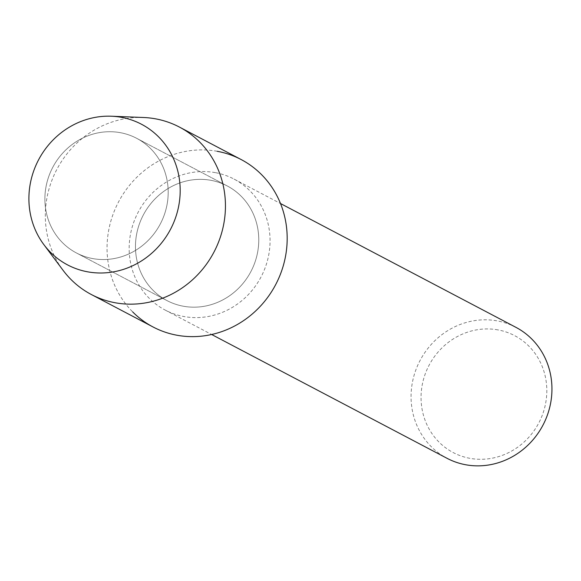 <?xml version="1.0" encoding="UTF-8"?>
<svg xmlns="http://www.w3.org/2000/svg" width="581" height="581" viewBox="0 0 581 581"><rect width="100%" height="100%" fill="white"/><g stroke="black" fill="none" stroke-linecap="round" stroke-linejoin="round"><path stroke-width="0.44" stroke-dasharray="2.9 2.18" d="M120.274 132.664A64.752 60.773 -62.3 0 0 49.007 175.811A64.752 60.773 -62.3 0 0 76.401 252.946A64.752 60.773 -62.3 0 0 92.815 258.596A64.752 60.773 -62.3 0 0 164.074 215.457A64.752 60.773 -62.3 0 0 136.68 138.322A64.752 60.773 -62.3 0 0 120.274 132.664A64.752 60.773 -62.3 0 0 49.007 175.811A64.752 60.773 -62.3 0 0 76.401 252.946A64.752 60.773 -62.3 0 0 92.815 258.596A64.752 60.773 -62.3 0 0 164.074 215.457A64.752 60.773 -62.3 0 0 136.68 138.322A64.752 60.773 -62.3 0 0 120.274 132.664M210.845 180.299A64.752 60.773 -62.3 0 0 139.578 223.445A64.752 60.773 -62.3 0 0 166.972 300.58A64.752 60.773 -62.3 0 0 183.385 306.231A64.752 60.773 -62.3 0 0 254.652 263.091A64.752 60.773 -62.3 0 0 227.258 185.956A64.752 60.773 -62.3 0 0 210.845 180.299A64.752 60.773 -62.3 0 0 139.578 223.445A64.752 60.773 -62.3 0 0 166.972 300.58A64.752 60.773 -62.3 0 0 183.385 306.231A64.752 60.773 -62.3 0 0 254.652 263.091A64.752 60.773 -62.3 0 0 227.258 185.956A64.752 60.773 -62.3 0 0 210.845 180.299M215.297 172.637A73.99 69.437 -62.3 0 0 133.87 221.927A73.99 69.437 -62.3 0 0 165.171 310.065A73.99 69.437 -62.3 0 0 183.923 316.529A73.99 69.437 -62.3 0 0 265.35 267.231A73.99 69.437 -62.3 0 0 234.049 179.093A73.99 69.437 -62.3 0 0 215.297 172.637M241.144 159.543A94.594 88.777 -62.3 0 0 217.171 151.285A94.594 88.777 -62.3 0 0 118.539 201.941A94.594 88.777 -62.3 0 0 132.686 311.917M515.943 327.35A73.99 69.437 -62.3 0 0 497.191 320.886A73.99 69.437 -62.3 0 0 415.764 370.184A73.99 69.437 -62.3 0 0 447.065 458.322M497.939 329.892A66.045 61.978 -62.3 0 0 422.627 382.937A66.045 61.978 -62.3 0 0 469.935 458.329A66.045 61.978 -62.3 0 0 545.239 405.284A66.045 61.978 -62.3 0 0 497.939 329.892M143.529 117.5A94.594 88.777 -62.3 0 0 56.807 169.478A94.594 88.777 -62.3 0 0 63.126 270.383M217.171 151.285A94.594 88.777 -62.3 0 0 113.063 214.309A94.594 88.777 -62.3 0 0 153.079 326.987M76.401 252.946L166.972 300.58L76.401 252.946M165.171 310.065L211.629 334.496M234.049 179.093L280.514 203.532M136.68 138.322L227.258 185.956L136.68 138.322"/><path stroke-width="0.87" d="M121.385 117.326A79.452 74.564 -62.3 0 0 30.793 181.141A79.452 74.564 -62.3 0 0 87.695 271.835A79.452 74.564 -62.3 0 0 178.294 208.02A79.452 74.564 -62.3 0 0 121.385 117.326A79.452 74.564 -62.3 0 0 111.385 116.222A79.452 74.564 -62.3 0 0 38.549 159.877A79.452 74.564 -62.3 0 0 43.858 244.623A79.452 74.564 -62.3 0 0 87.695 271.835A79.452 74.564 -62.3 0 0 178.294 208.02A79.452 74.564 -62.3 0 0 121.385 117.326M132.686 311.917A94.594 88.777 -62.3 0 0 177.06 335.252A94.594 88.777 -62.3 0 0 284.922 259.271A94.594 88.777 -62.3 0 0 217.171 151.285M211.629 334.496L447.065 458.322A73.99 69.437 -62.3 0 0 465.817 464.778A73.99 69.437 -62.3 0 0 547.244 415.488A73.99 69.437 -62.3 0 0 515.943 327.35L280.514 203.532M43.858 244.623L63.126 270.383A94.594 88.777 -62.3 0 0 91.348 294.523A94.594 88.777 -62.3 0 0 115.321 302.781A94.594 88.777 -62.3 0 0 219.429 239.757A94.594 88.777 -62.3 0 0 179.413 127.072A94.594 88.777 -62.3 0 0 155.432 118.814A94.594 88.777 -62.3 0 0 143.529 117.5L111.385 116.222M91.348 294.523L153.079 326.987A94.594 88.777 -62.3 0 0 177.06 335.252A94.594 88.777 -62.3 0 0 281.168 272.228A94.594 88.777 -62.3 0 0 241.144 159.543L179.413 127.072"/></g></svg>
